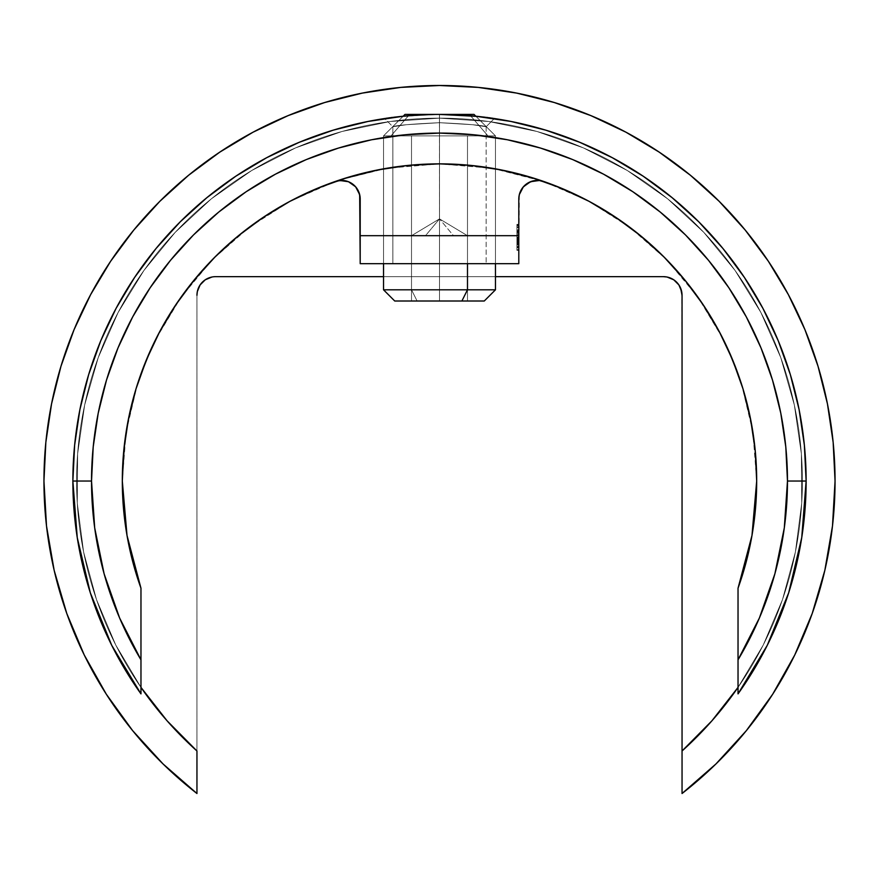 <?xml version="1.0" encoding="UTF-8"?>
<svg xmlns="http://www.w3.org/2000/svg" width="879" height="879" viewBox="0 0 879 879"><rect width="100%" height="100%" fill="white"/><g stroke="black" fill="none" stroke-linecap="round" stroke-linejoin="round"><path stroke-width="0.66" stroke-dasharray="4.39 3.3" d="M400.703 116.478L439.434 114.413L478.011 116.446L494.328 118.544L478.055 116.457L439.5 114.413L439.5 122.697C467.848 124.038 483.395 125.378 486.142 126.73C483.417 125.378 467.87 124.038 439.5 122.697C467.848 124.038 483.395 125.378 486.142 126.73C483.417 125.378 467.87 124.038 439.5 122.697L439.434 114.413C472.825 115.786 491.119 117.16 494.328 118.544C491.097 117.16 472.825 115.786 439.5 114.413L439.5 122.697C467.848 124.038 483.395 125.378 486.142 126.73C483.417 125.378 467.87 124.038 439.5 122.697C467.848 124.038 483.395 125.378 486.142 126.73C483.417 125.378 467.87 124.038 439.5 122.697L439.434 114.413C472.825 115.786 491.119 117.16 494.328 118.544C491.097 117.16 472.825 115.786 439.5 114.413C406.263 115.786 387.991 117.16 384.672 118.544C387.936 117.16 406.186 115.786 439.434 114.413C472.825 115.786 491.119 117.16 494.328 118.544C491.097 117.16 472.825 115.786 439.5 114.413C406.263 115.786 387.991 117.16 384.672 118.544C387.936 117.16 406.186 115.786 439.434 114.413C472.825 115.786 491.119 117.16 494.328 118.544C491.097 117.16 472.825 115.786 439.5 114.413L400.967 116.446L384.672 118.544L400.923 116.457L439.434 114.413L439.445 122.697C411.108 124.038 395.583 125.378 392.858 126.73C395.682 125.367 411.229 124.027 439.5 122.697L439.5 114.413L400.967 116.446L384.672 118.544L400.923 116.457L439.434 114.413L439.445 122.697C411.108 124.038 395.583 125.378 392.858 126.73C395.682 125.367 411.229 124.027 439.5 122.697L439.5 114.413L475.825 116.226L439.434 114.413L478.011 116.446L494.328 118.544L478.055 116.457L439.5 114.413L475.825 116.226L439.5 114.413L403.175 116.226L439.5 114.413L439.5 122.697L472.484 124.708L439.5 122.697L439.5 263.678L439.5 122.697L472.484 124.708L486.142 126.73L472.484 124.708L439.5 122.697L439.5 263.678L486.142 263.678L439.5 263.678L439.445 122.697C411.108 124.038 395.583 125.378 392.858 126.73C395.682 125.367 411.229 124.027 439.5 122.697L439.5 263.678L486.142 263.678L439.5 263.678L439.445 122.697C411.108 124.038 395.583 125.378 392.858 126.73C395.682 125.367 411.229 124.027 439.5 122.697L439.5 263.678L392.858 263.678L439.5 263.678L439.5 122.697L439.5 263.678L392.858 263.678L486.142 263.678L392.858 263.678L486.142 263.678L392.858 263.678L439.5 263.678L439.5 122.697L472.484 124.708L486.142 126.73L472.484 124.708L439.5 122.697L439.5 263.678L486.142 263.678L439.5 263.678L439.5 122.697L472.484 124.708L486.142 126.73L472.484 124.708L439.5 122.697C467.782 124.027 483.329 125.367 486.142 126.73C483.461 125.389 467.914 124.038 439.5 122.697C467.782 124.027 483.329 125.367 486.142 126.73C483.461 125.389 467.914 124.038 439.5 122.697C467.782 124.027 483.329 125.367 486.142 126.73C483.461 125.389 467.914 124.038 439.5 122.697C467.782 124.027 483.329 125.367 486.142 126.73C483.461 125.389 467.914 124.038 439.5 122.697L439.5 263.678L486.142 263.678L392.858 263.678L486.142 263.678L392.858 263.678L439.5 263.678L439.5 122.697L406.527 124.708L439.5 122.697L439.5 263.678L392.858 263.678L439.5 263.678L439.5 122.697L406.527 124.708L439.5 122.697L439.5 114.413L439.5 122.697L439.5 114.413L475.44 116.182L510.886 121.434M400.472 116.5L439.5 114.413C406.219 115.786 387.936 117.16 384.672 118.544C387.892 117.16 406.153 115.786 439.434 114.413L418.481 115.017M126.104 432.149L122.313 481.044L127.015 535.443L122.313 481.044L123.84 449.96L125.312 437.5L122.313 481.044L127.015 535.443L140.97 588.227L140.97 687.389L115.753 645.021L96.514 599.621L83.615 552.034L77.275 503.129L77.627 453.828L84.659 405.021L98.239 357.621L118.116 312.506L143.925 270.49L175.196 232.375L211.345 198.841L251.713 170.515L295.542 147.925L342.019 131.487L390.309 121.5L439.5 118.149L488.691 121.5L536.981 131.487L583.458 147.925L627.287 170.515L667.655 198.841L703.804 232.375L735.075 270.49L760.884 312.506L780.761 357.621L794.341 405.021L801.373 453.828L801.725 503.129L795.385 552.034L782.486 599.621L763.247 645.021L738.03 687.389L738.03 693.883L738.03 659.832A347.974 347.974 0 0 0 787.474 481.044L806.131 481.044A366.631 366.631 0 0 1 738.03 693.883A366.631 366.631 0 0 0 806.131 481.044L787.474 481.044A347.974 347.974 0 0 0 439.5 133.081A347.974 347.974 0 0 0 91.526 481.044L72.869 481.044A366.631 366.631 0 0 1 439.5 114.413A366.631 366.631 0 0 1 738.03 693.883L738.03 687.389A362.895 362.895 0 0 0 439.5 118.149A362.895 362.895 0 0 1 738.03 687.389L738.03 588.227A317.187 317.187 0 0 0 439.5 163.857A317.187 317.187 0 0 0 122.313 481.044A317.187 317.187 0 0 1 543.574 181.426A317.187 317.187 0 0 1 756.687 481.044A317.187 317.187 0 0 0 335.426 181.426A317.187 317.187 0 0 0 140.97 588.227A317.187 317.187 0 0 1 122.313 481.044A317.187 317.187 0 0 0 140.97 588.227L140.97 687.389A362.895 362.895 0 0 1 439.5 118.149A362.895 362.895 0 0 0 140.97 687.389L115.753 645.021L96.514 599.621L83.615 552.034L77.275 503.129L77.627 453.828L84.659 405.021L98.239 357.621L118.116 312.506L143.925 270.49L175.196 232.375L211.345 198.841L251.713 170.515L295.542 147.925L342.019 131.487L390.309 121.5L439.5 118.149L488.691 121.5L536.981 131.487L583.458 147.925L627.287 170.515L667.655 198.841L703.804 232.375L735.075 270.49L760.884 312.506L780.761 357.621L794.341 405.021L801.373 453.828L801.725 503.129L795.385 552.034L782.486 599.621L763.247 645.021L738.03 687.389L738.03 693.883A366.631 366.631 0 0 0 439.5 114.413A366.631 366.631 0 0 0 72.869 481.044A366.631 366.631 0 0 1 439.5 114.413A366.631 366.631 0 0 1 806.131 481.044A366.631 366.631 0 0 0 439.5 114.413A366.631 366.631 0 0 0 140.97 693.883L140.97 687.389L140.97 693.883A366.631 366.631 0 0 1 72.869 481.044L72.869 481.198M392.858 126.73L406.527 124.708L392.858 126.73L406.527 124.708L392.858 126.73L406.494 124.708L392.858 126.73L406.494 124.708L392.858 126.73L392.858 263.678L439.5 263.678L392.858 263.678L392.858 126.73L392.858 263.678L392.858 126.73L384.672 118.544L400.967 116.446L384.672 118.544L392.858 126.73M439.445 122.697L406.494 124.708L439.445 122.697L406.494 124.708L439.445 122.697L439.434 114.413C472.792 115.786 491.086 117.16 494.328 118.544C491.064 117.16 472.792 115.786 439.5 114.413C406.219 115.786 387.936 117.16 384.672 118.544C387.892 117.16 406.153 115.786 439.434 114.413C472.792 115.786 491.086 117.16 494.328 118.544C491.064 117.16 472.792 115.786 439.5 114.413C406.219 115.786 387.936 117.16 384.672 118.544C387.892 117.16 406.153 115.786 439.434 114.413C472.792 115.786 491.086 117.16 494.328 118.544C491.064 117.16 472.792 115.786 439.5 114.413C406.219 115.786 387.936 117.16 384.672 118.544C387.892 117.16 406.153 115.786 439.434 114.413L439.445 122.697C411.13 124.038 395.605 125.378 392.858 126.73C395.638 125.378 411.185 124.027 439.5 122.697C411.185 124.027 395.638 125.378 392.858 126.73C395.605 125.378 411.13 124.038 439.445 122.697C411.13 124.038 395.605 125.378 392.858 126.73C395.638 125.378 411.185 124.027 439.5 122.697C411.185 124.027 395.638 125.378 392.858 126.73C395.605 125.378 411.13 124.038 439.445 122.697M388.925 117.929L400.923 116.457L388.925 117.929M490.042 117.918L478.011 116.446L490.042 117.918M490.075 117.918L494.328 118.544L486.142 126.73L472.484 124.708L486.142 126.73L494.328 118.544L486.142 126.73L494.328 118.544L478.055 116.457L490.075 117.918M832.49 525.983L824.843 570.328L812.207 613.52L794.748 654.998L772.685 694.223L746.315 730.691L715.978 763.928L682.049 793.506A395.55 395.55 0 0 0 439.5 85.494A395.55 395.55 0 0 0 196.951 793.506L163.022 763.928L132.685 730.691L106.315 694.223L84.252 654.998L66.793 613.52M391.682 167.482L439.5 163.857L492.273 168.285L543.574 181.426A18.657 18.657 0 0 0 518.797 199.05L518.797 263.678L360.203 263.678L360.203 199.05A18.657 18.657 0 0 0 335.426 181.426L344.183 180.58L339.755 180.481L348.469 181.722L344.183 180.58L348.469 181.722L355.643 186.82L352.358 183.843L355.643 186.82L359.676 194.644L358.127 190.49L360.203 199.05L360.203 263.678L360.203 199.05L360.203 263.678L518.797 263.678L519.313 194.666L523.357 186.82L520.873 190.49L526.642 183.843L523.357 186.82L530.531 181.722L526.642 183.843L534.817 180.58L530.531 181.722L534.817 180.58L543.574 181.426A18.657 18.657 0 0 0 518.797 199.05L518.797 250.317L518.797 199.05A18.657 18.657 0 0 1 543.574 181.426L588.458 201.016L629.793 227.287L666.59 259.602L697.97 297.212L723.197 339.184M518.797 241.461L518.797 238.934L518.797 241.461L516.929 241.461L516.929 237.802L516.929 241.143L518.797 241.143L518.797 231.331L518.797 250.01L518.797 243.988L518.797 247.79L516.929 247.79L516.929 243.988L518.797 243.988L516.929 243.988L516.929 245.021L518.797 245.021L516.929 245.021L516.929 250.01L518.797 250.01L516.929 250.01L516.929 240.714L518.797 240.714L516.929 240.714L516.929 234.693L518.797 234.693L516.929 234.693L516.929 231.331L518.797 231.331L516.929 231.331L516.929 234.88L518.797 234.88L516.929 234.88L516.929 241.143L518.797 241.143L516.929 241.143L516.929 247.79L518.797 247.79L518.797 241.143L516.929 241.143L516.929 247.318L516.929 231.331L516.929 238.934L518.797 238.934L516.929 238.934L518.797 238.934L518.797 235.242L516.929 235.242L516.929 238.934L516.929 233.55L516.929 235.242L518.797 235.242L518.797 233.55L516.929 233.55L518.797 233.55L518.797 238.934L516.929 238.934L516.929 240.494L518.797 240.516L518.797 249.691L518.797 225.002L518.797 249.691L518.797 225.002L518.797 249.691L516.929 249.691L516.929 225.002L518.797 225.002L518.797 249.691L518.797 225.002L516.929 225.002L518.797 225.002L516.929 225.002L516.929 227.54L518.797 227.54L516.929 227.54L518.797 227.54L516.929 227.54L516.929 235.132L518.797 235.132L516.929 235.132L518.797 235.132L516.929 235.132L516.929 237.66L518.797 237.66L516.929 237.66L518.797 237.66L516.929 237.66L516.929 249.691L518.797 249.691L516.929 249.691L518.797 249.691L516.929 249.691L516.929 224.376L518.797 224.376L518.797 249.691L518.797 224.376L516.929 224.376L518.797 224.376L516.929 224.376L516.929 249.691L518.797 249.691L516.929 249.691L518.797 249.691L518.797 224.376L516.929 224.376L516.929 249.691L516.929 224.376L518.797 224.376L516.929 224.376L516.929 249.691L518.797 249.691L516.929 249.691L518.797 249.691L516.929 249.691L516.929 246.57L518.797 246.57L518.797 249.691L516.929 249.691L516.929 224.376L518.797 224.376L518.797 250.01L518.797 246.57L516.929 246.57L516.929 250.01L518.797 250.01L516.929 250.01L516.929 240.615L518.797 240.615L516.929 240.615L516.929 231.331L518.797 231.331L516.929 231.331L516.929 235.143L518.797 235.143L516.929 235.143L516.929 224.376L516.929 250.01L516.929 231.649L518.797 231.649L518.797 249.691L518.797 231.331L518.797 234.781L518.797 231.649L516.929 231.649L518.797 231.649L516.929 231.649L516.929 234.781L518.797 234.781L516.929 234.781L516.929 232.254L518.797 232.254L516.929 232.254L516.929 231.331L518.797 231.331L516.929 231.331L516.929 235.693L518.797 235.693L518.797 263.678L360.203 263.678L518.797 263.678L360.203 263.678L360.203 199.05L360.203 235.693L518.797 235.693L518.797 263.678L360.203 263.678L360.203 235.693L518.797 235.693L518.797 231.331L518.797 235.693L516.929 235.693L516.929 231.331L518.797 231.331L516.929 231.331L516.929 239.923L518.797 239.923L516.929 239.923L516.929 249.691L518.797 249.691L516.929 249.691L518.797 249.691L516.929 249.691L516.929 239.912L518.797 239.912L518.797 249.691L518.797 233.55L518.797 240.714L516.929 240.714L516.929 233.55L516.929 240.714L516.929 233.55L518.797 233.55L516.929 233.55L516.929 247.79L516.929 240.714L518.797 240.714L518.797 247.79L516.929 247.79L518.797 247.79L518.797 240.648L516.929 240.648L518.797 240.648L518.797 233.55L518.797 239.912L516.929 239.912L516.929 233.55L518.797 233.55L516.929 233.55L516.929 242.67L518.797 242.67L516.929 242.67L516.929 249.691L518.797 249.691L516.929 249.691L518.797 249.691L516.929 249.691L516.929 233.55L518.797 233.55L518.797 240.516L516.929 240.516L516.929 249.691L518.797 249.691L518.797 233.55L516.929 233.55L516.929 242.099L518.797 242.099L516.929 242.099L516.929 249.691L518.797 249.691L516.929 249.691L516.929 233.55L516.929 242.044L516.929 240.648L518.797 240.615L518.797 250.01L518.797 231.649L516.929 231.649L516.929 249.691L516.929 231.331L516.929 235.693L516.929 231.331L516.929 234.781L516.929 231.649L518.797 231.649L516.929 231.649L516.929 249.691L518.797 249.691L516.929 249.691L518.797 249.691L516.929 249.691L516.929 246.57L518.797 246.57L516.929 246.57L516.929 250.01L518.797 250.01L516.929 250.01L516.929 231.331L518.797 231.331L518.797 240.615L516.929 240.615L516.929 250.01L516.929 231.649L518.797 231.649L518.797 234.99L518.797 231.331L516.929 231.331L516.929 234.99L518.797 234.99L516.929 234.99L516.929 231.331L516.929 247.79L516.929 235.484L518.797 235.682L518.797 224.376L518.797 235.638L516.929 235.638L516.929 237.099L518.797 237.099L518.797 249.691L516.929 249.691L516.929 231.649L518.797 231.649L518.797 249.691L518.797 231.331L518.797 234.902L518.797 231.649L516.929 231.649L518.797 231.649L516.929 231.649L516.929 234.902L518.797 234.902L516.929 234.902L516.929 231.331L518.797 231.331L516.929 231.331L516.929 240.472L518.797 240.472L516.929 240.472L516.929 249.691L518.797 249.691L516.929 249.691L518.797 249.691L516.929 249.691L516.929 241.209L518.797 241.209L516.929 241.209L516.929 233.55L518.797 233.55L518.797 240.714L516.929 240.714L516.929 233.55L516.929 247.79L516.929 240.714L518.797 240.714L518.797 247.79L516.929 247.79L518.797 247.79L518.797 240.648L516.929 240.648L518.797 240.648L518.797 233.55L516.929 233.55L518.797 233.55L518.797 237.099L516.929 237.099L516.929 249.691L518.797 249.691L518.797 233.55L516.929 233.55L516.929 238.33L518.797 238.33L516.929 238.33L516.929 243.164L518.797 243.164L516.929 243.164L516.929 249.691L518.797 249.691L516.929 249.691L516.929 233.55L516.929 237.099L518.797 237.099L518.797 249.691L516.929 249.691L516.929 231.331L516.929 249.691L516.929 231.649L518.797 231.649L518.797 249.691L518.797 231.331L518.797 234.902L518.797 231.649L516.929 231.649L518.797 231.649L516.929 231.649L516.929 234.902L518.797 234.902L516.929 234.902L516.929 231.331L518.797 231.331L516.929 231.331L516.929 240.472L518.797 240.472L516.929 240.472L516.929 249.691L518.797 249.691L516.929 249.691L518.797 249.691L516.929 249.691L516.929 241.209L518.797 241.209L516.929 241.209L516.929 233.55L518.797 233.55L518.797 237.099L516.929 237.099L516.929 249.691L518.797 249.691L518.797 233.55L516.929 233.55L516.929 238.33L518.797 238.33L516.929 238.33L516.929 243.164L518.797 243.164L516.929 243.164L516.929 249.691L518.797 249.691L516.929 249.691L516.929 224.376L518.797 224.376L516.929 224.376L516.929 225.716L518.797 225.716L516.929 225.716L516.929 249.691L516.929 235.671L518.797 235.682L516.929 235.451L516.929 242.758L518.797 242.758L518.797 235.451L516.929 235.682L516.929 224.376L516.929 235.638L518.797 235.638L518.797 250.317L518.797 242.758L516.929 242.758L516.929 250.317L518.797 250.317L516.929 250.317L516.929 242.802L518.797 242.802L516.929 242.802L516.929 235.638L516.929 250.317L516.929 237.352L518.797 237.352L518.797 250.317L516.929 250.317L518.797 250.317L518.797 237.352L516.929 237.352L516.929 224.376L518.797 224.376L518.797 237.352L518.797 224.376L516.929 224.376L516.929 237.352L518.797 237.352L516.929 237.352L516.929 250.317L516.929 237.352L516.929 247.79L516.929 237.978L516.929 242.89L516.929 237.978L518.797 237.978L518.797 242.89L516.929 242.89L518.797 242.89L518.797 247.79L516.929 247.79L518.797 247.79L518.797 242.89L516.929 242.89L516.929 247.79L516.929 224.376L516.929 238.923L518.797 238.934L518.797 247.669L518.797 242.044L518.797 243.549L516.929 243.549L516.929 233.968L516.929 237.352L518.797 237.352L518.797 224.398L518.797 230.705L518.797 226.903L516.929 226.903L516.929 237.352L516.929 226.903L518.797 226.903L518.797 237.352L516.929 237.352L518.797 237.352L518.797 247.79L516.929 247.79L516.929 243.549L518.797 243.549L518.797 237.352L516.929 237.352L516.929 247.79L518.797 247.79L518.797 237.352L518.797 241.461L518.797 238.934L516.929 238.934L518.797 238.934L516.929 238.934L516.929 241.461L518.797 241.461L516.929 241.461L518.797 241.461L518.797 224.376L518.797 237.352L518.797 226.903L518.797 230.705L518.797 226.903L516.929 226.903L516.929 230.705L518.797 230.705L516.929 230.705L518.797 230.705L516.929 230.705L516.929 224.376L518.797 224.376L516.929 224.376L516.929 230.781L518.797 230.781L518.797 224.376L518.797 232.605L518.797 226.903L518.797 230.781L516.929 230.781L516.929 235.869L518.797 235.869L518.797 250.317L518.797 237.967L516.929 237.978L516.929 242.89L518.797 242.89L518.797 235.869L516.929 235.869L516.929 237.967L518.797 237.967L516.929 237.967L516.929 242.351L518.797 242.351L516.929 242.351L516.929 250.317L518.797 250.317L516.929 250.317L516.929 243.043L518.797 243.043L516.929 243.043L518.797 243.043L516.929 243.043L516.929 246.45L518.797 246.45L516.929 246.45L516.929 247.79L518.797 247.79L516.929 247.79L516.929 242.571L518.797 242.571L516.929 242.571L516.929 237.352L518.797 237.352L516.929 237.352L516.929 234.814L518.797 234.814L516.929 234.814L516.929 230.781L518.797 230.781L516.929 230.781L516.929 226.903L518.797 226.903L516.929 226.903L516.929 232.605L518.797 232.605L516.929 232.605L518.797 232.605L516.929 232.605L516.929 224.376L518.797 224.376L516.929 224.376L516.929 231.715L518.797 231.715L518.797 224.376L518.797 235.638L516.929 235.638L516.929 224.376L518.797 224.376L516.929 224.376L516.929 225.716L518.797 225.716L518.797 243.988L516.929 243.988L516.929 250.317L516.929 224.376L516.929 235.638L518.797 235.638L518.797 250.317L518.797 225.716L516.929 225.716L516.929 235.682L518.797 235.682L516.929 235.451L516.929 240.571L518.797 240.571L518.797 231.715L516.929 231.715L516.929 247.153L518.797 247.153L518.797 240.571L516.929 240.571L516.929 247.153L518.797 247.153L516.929 247.153L516.929 249.691L518.797 249.691L518.797 247.153L516.929 247.153L516.929 249.691L518.797 249.691L516.929 249.691L516.929 239.473L518.797 239.473L518.797 249.691L516.929 249.691L516.929 231.913L518.797 231.913L518.797 239.473L516.929 239.473L516.929 226.903L518.797 226.903L518.797 231.913L516.929 231.913L516.929 224.475L516.929 243.164L516.929 224.409L516.929 235.473L518.797 235.451L516.929 235.451L516.929 242.758L518.797 242.758L516.929 242.758L516.929 250.317L518.797 250.317L516.929 250.317L516.929 242.802L518.797 242.802L516.929 242.802L516.929 235.638L516.929 250.317L516.929 224.376L518.797 224.376L516.929 224.376L518.797 224.376L516.929 224.376L516.929 241.461L516.929 238.934L516.929 241.461L518.797 241.461L516.929 241.461L518.797 241.461L516.929 241.461L516.929 243.988L518.797 243.988L518.797 241.461L516.929 241.461L516.929 243.988L518.797 243.988L516.929 243.988L516.929 249.691L516.929 225.002L518.797 225.002L518.797 249.691L516.929 249.691L518.797 249.691L518.797 225.002L516.929 225.002L518.797 225.002L516.929 225.002L516.929 244.461L518.797 244.461L518.797 225.002L518.797 244.461L516.929 244.461L516.929 225.002L518.797 225.002L516.929 225.002L518.797 225.002L516.929 225.002L516.929 249.691L518.797 249.691L516.929 249.691L516.929 225.002L516.929 249.691L518.797 249.691L518.797 243.988L516.929 243.988L518.797 243.988L518.797 249.691L516.929 249.691L518.797 249.691L516.929 249.691L516.929 243.988L518.797 243.988L516.929 243.988L516.929 249.691L516.929 224.376L516.929 241.461L516.929 230.737L516.929 241.461L518.797 241.461L518.797 230.737L516.929 230.737L516.929 241.461L518.797 241.461L516.929 241.461L516.929 230.737L518.797 230.737L518.797 241.461M383.53 276.665L495.47 276.665L383.53 276.665M767.202 645.439L738.03 693.883L738.03 588.227L738.03 687.389L711.902 720.824L738.03 687.389A362.895 362.895 0 0 1 682.049 750.985L711.902 720.824L738.03 687.389A362.895 362.895 0 0 0 439.5 118.149A362.895 362.895 0 0 1 682.049 750.985L711.902 720.824L682.049 750.985L682.049 793.506L682.049 295.322A18.657 18.657 0 0 0 663.392 276.665L215.608 276.665A18.657 18.657 0 0 0 196.951 295.322L196.951 750.985A362.895 362.895 0 0 1 140.97 687.389A362.895 362.895 0 0 0 196.951 750.985L167.098 720.824L196.951 750.985L167.098 720.824L140.97 687.389L167.098 720.824L140.97 687.389L140.97 588.227L140.97 693.883L140.97 687.389L140.97 693.883L111.798 645.439M643.384 176.338L672.083 197.643L698.75 221.805L722.912 248.46L744.337 277.357L762.84 308.221L778.223 340.744L790.342 374.619L799.088 409.526L804.362 445.115L806.131 481.044L801.747 537.585L788.694 592.776L767.356 645.153M511.171 121.489L545.925 130.202L579.799 142.321L612.333 157.715L643.186 176.207M299.365 142.255L333.075 130.202L367.971 121.467L403.56 116.182L439.5 114.413L475.825 116.226L495.47 135.871L487.977 135.871L469.397 114.413L474.023 114.413L409.603 114.413L391.023 135.871L495.47 135.871L467.485 135.871L467.485 263.678L467.485 135.871L383.53 135.871L495.47 135.871L411.515 135.871L411.515 289.806L495.47 289.806L411.515 289.806L411.515 135.871L383.53 135.871L391.023 135.871L408.471 115.731L391.023 135.871L495.47 135.871L467.485 135.871L467.485 289.806L461.893 301.003L484.274 301.003L417.107 301.003L411.515 289.806L383.53 289.806L411.515 289.806L417.107 301.003L484.186 301.003L394.726 301.003L461.893 301.003L467.485 289.806L495.47 289.806L467.485 289.806L467.485 135.871L383.53 135.871L487.977 135.871L469.397 114.413L487.977 135.871L495.47 135.871L411.515 135.871L411.515 289.806L495.47 289.806L411.515 289.806L411.515 135.871L383.53 135.871L391.023 135.871L409.603 114.413L404.977 114.413L474.023 114.413L409.603 114.413L391.023 135.871L495.47 135.871L467.485 135.871L467.485 289.806L383.53 289.806L467.485 289.806L461.893 301.003L417.107 301.003L411.515 289.806L383.53 289.806L411.515 289.806L417.107 301.003L484.186 301.003L394.726 301.003L461.893 301.003L467.485 289.806L495.47 289.806L467.485 289.806L467.485 135.871L383.53 135.871L487.977 135.871L469.397 114.413L487.977 135.871L495.47 135.871L411.515 135.871L411.515 289.806L495.47 289.806L411.515 289.806L411.515 135.871L383.53 135.871L391.023 135.871L409.603 114.413L404.977 114.413L474.023 114.413L409.603 114.413L391.023 135.871L495.47 135.871L467.485 135.871L467.485 289.806L383.53 289.806L467.485 289.806L461.893 301.003L417.107 301.003L411.515 289.806L383.53 289.806L411.515 289.806L417.107 301.003L484.186 301.003L394.726 301.003L461.893 301.003L467.485 289.806L495.47 289.806L467.485 289.806L467.485 135.871L383.53 135.871L487.977 135.871L469.397 114.413L487.977 135.871L495.47 135.871L495.47 263.678M236.011 176.075L266.667 157.715L299.201 142.321M72.869 480.813L72.869 481.044A366.631 366.631 0 0 0 140.97 693.883A366.631 366.631 0 0 1 72.869 481.044L74.638 445.115L79.912 409.526L88.658 374.619L100.777 340.744L116.16 308.221L134.663 277.357L156.088 248.46L180.25 221.805L206.917 197.643L235.814 176.207M738.03 693.883L738.03 588.227L751.984 535.443L756.687 481.044L753.688 437.5L755.16 449.96L756.687 481.044A317.187 317.187 0 0 1 738.03 588.227A317.187 317.187 0 0 0 756.687 481.044L751.984 535.443L756.687 481.044L752.896 432.149M752.918 432.292L741.667 384.617M752.193 427.853L742.173 386.211L752.193 427.864M740.239 380.255L725.625 344.161L740.239 380.255L732.537 359.665L725.625 344.161M721.802 336.437L699.86 299.893L721.802 336.437M665.546 258.536L633.44 230.056L663.788 256.767L684.686 279.83L694.718 292.707L669.501 262.634M487.318 167.482L439.5 163.857L470.595 165.384L501.382 169.955L531.575 177.525L560.879 188.007L589.018 201.313L615.718 217.322L625.573 224.167L588.622 201.104M587.622 200.566L548.683 183.25M330.317 183.25L291.378 200.566M290.378 201.104L253.427 224.167M245.56 230.056L213.454 258.536L238.275 235.858L263.282 217.322L289.982 201.313L318.121 188.007L347.425 177.525L377.618 169.955L408.405 165.384L439.5 163.857L386.727 168.285L339.184 180.14L383.683 168.812M184.26 292.74L194.314 279.83L209.499 262.634L184.282 292.707M179.14 299.893L157.198 336.437L179.14 299.893M155.88 339.041L181.03 297.212L212.41 259.602L249.207 227.287L290.542 201.016L335.426 181.426A18.657 18.657 0 0 1 360.203 199.05A18.657 18.657 0 0 0 335.426 181.426M153.375 344.161L138.761 380.255L153.375 344.161L146.463 359.665L135.97 388.968L126.796 427.897M126.082 432.292L137.333 384.617M136.827 386.211L126.807 427.853M495.316 168.812L539.816 180.14M118.017 347.886L132.619 317.011L150.177 287.73L170.515 260.294L193.446 234.99L218.75 212.059L246.175 191.721L275.468 174.163L306.332 159.56L338.492 148.057L371.619 139.761L405.395 134.751L439.5 133.081L473.605 134.751L507.381 139.761L540.508 148.057L572.668 159.56L603.532 174.163L632.825 191.721L660.25 212.059L685.554 234.99L708.485 260.294L728.823 287.73L746.381 317.011L760.983 347.886L772.487 380.036L780.783 413.163L785.793 446.939L787.474 481.044L784.31 527.85L774.882 573.8L759.357 618.058L738.03 659.832L738.03 588.227L738.03 687.389L763.247 645.021L782.486 599.621L795.385 552.034L801.725 503.129L801.373 453.828L794.341 405.021L780.761 357.621L760.884 312.506L735.075 270.49L703.804 232.375L667.655 198.841L627.287 170.515L583.458 147.925L536.981 131.487L488.691 121.5L439.5 118.149L390.309 121.5L342.019 131.487L295.542 147.925L251.713 170.515L211.345 198.841L175.196 232.375L143.925 270.49L118.116 312.506L98.239 357.621L84.659 405.021L77.627 453.828L77.275 503.129L83.615 552.034L96.514 599.621L115.753 645.021L140.97 687.389A362.895 362.895 0 0 1 439.5 118.149L390.309 121.5L342.019 131.487L295.542 147.925L251.713 170.515L211.345 198.841L175.196 232.375L143.925 270.49L118.116 312.506L98.239 357.621L84.659 405.021L77.627 453.828L77.275 503.129L83.615 552.034L96.514 599.621L115.753 645.021L140.97 687.389A362.895 362.895 0 0 0 196.951 750.985L196.951 295.322M43.95 481.044L45.851 442.28L51.553 403.879L60.981 366.224L74.056 329.68M90.592 294.707L110.611 261.294L133.74 230.111M159.802 201.357L188.567 175.284L219.739 152.166L253.042 132.202M287.96 115.676L324.681 102.535L362.335 93.097L400.725 87.406L439.5 85.494L478.275 87.406M554.166 102.48L591.04 115.676M625.958 132.202L659.261 152.166M690.433 175.284L719.198 201.357L745.26 230.111L768.389 261.294L788.408 294.707M804.944 329.68L818.019 366.224L827.447 403.879L833.149 442.28L835.05 481.263M738.03 588.227L751.984 535.443L738.03 588.227M681.686 291.652L682.049 750.985A362.895 362.895 0 0 0 738.03 687.389L763.247 645.021L782.486 599.621L795.385 552.034L801.725 503.129L801.373 453.828L794.341 405.021L780.761 357.621L760.884 312.506L735.075 270.49L703.804 232.375L667.655 198.841L627.287 170.515L583.458 147.925L536.981 131.487L488.691 121.5L439.5 118.149A362.895 362.895 0 0 0 140.97 687.389L140.97 588.227L127.015 535.443L140.97 588.227L140.97 659.832L119.643 618.058L104.118 573.8L94.69 527.85L91.526 481.044L93.207 446.939L98.217 413.163L106.513 380.036M111.721 645.296L90.306 592.776L77.253 537.585L72.869 481.044L91.526 481.044A347.974 347.974 0 0 0 140.97 659.832L140.97 693.883M676.588 282.126L673.764 279.808M663.392 276.665L215.608 276.665M211.96 277.017L205.236 279.808L202.412 282.126M200.093 284.95L197.303 291.674M359.676 194.644L360.203 199.05M518.797 242.89L518.797 238.055L518.797 242.89L516.929 242.89L516.929 247.79L516.929 237.978L516.929 242.89L516.929 237.978L518.797 237.978L518.797 247.79L516.929 247.79L516.929 242.89L518.797 242.89L516.929 242.89L516.929 247.79L518.797 247.79L518.797 237.978L516.929 237.978L516.929 242.89L518.797 242.89L518.797 247.79L518.797 237.978L518.797 242.89M518.797 225.002L516.929 225.002L518.797 225.002L516.929 225.002L516.929 249.691L518.797 249.691L518.797 225.002L518.797 249.691L516.929 249.691L518.797 249.691L516.929 249.691L516.929 241.78L518.797 241.78L518.797 249.691L518.797 241.78L516.929 241.78L518.797 241.78L516.929 241.78L516.929 249.691L518.797 249.691L516.929 249.691L518.797 249.691L516.929 249.691L516.929 225.002L518.797 225.002M516.929 225.002L516.929 249.691L516.929 225.002M516.929 239.242L516.929 229.815L516.929 239.242L516.929 229.815L518.797 229.815L518.797 239.242L516.929 239.242L518.797 239.242L516.929 239.242L518.797 239.242L518.797 229.815L516.929 229.815L516.929 239.242M518.797 239.242L518.797 229.815L518.797 239.242M439.5 218.882L425.502 235.693L453.498 235.693L439.5 218.882L453.498 235.693L467.485 235.693L411.515 235.693L453.498 235.693L411.515 235.693L425.502 235.693L411.515 235.693L425.502 235.693L411.515 235.693L411.515 301.003L467.485 301.003L411.515 301.003L439.5 301.003L439.5 235.693L439.5 301.003L467.485 301.003L467.485 235.693L453.498 235.693L467.485 235.693L467.485 301.003L467.485 235.693L467.485 301.003L439.5 301.003L439.5 235.693L453.498 235.693L439.5 235.693L439.5 301.003L411.515 301.003L411.515 235.693L453.498 235.693L425.502 235.693L439.5 235.693L425.502 235.693L439.5 218.882L425.502 235.693L467.485 235.693L453.498 235.693L439.5 218.882L453.498 235.693L467.485 235.693L411.515 235.693L411.515 301.003L411.515 235.693L453.498 235.693L411.515 235.693L425.502 235.693L411.515 235.693L425.502 235.693L411.515 235.693L411.515 301.003L467.485 301.003L411.515 301.003L439.5 301.003L439.5 235.693L439.5 301.003L467.485 301.003L467.485 235.693L453.498 235.693L467.485 235.693L467.485 301.003L467.485 235.693L467.485 301.003L439.5 301.003L439.5 235.693L453.498 235.693L439.5 235.693L439.5 301.003L411.515 301.003L411.515 235.693L453.498 235.693L425.502 235.693L439.5 235.693L425.502 235.693L439.5 218.882L425.502 235.693L467.485 235.693L453.498 235.693L439.5 218.882L453.498 235.693L467.485 235.693L411.515 235.693L411.515 301.003L411.515 235.693L453.498 235.693L411.515 235.693L425.502 235.693L411.515 235.693L425.502 235.693L411.515 235.693L411.515 301.003L467.485 301.003L411.515 301.003L439.5 301.003L439.5 235.693L439.5 301.003L467.485 301.003L467.485 235.693L453.498 235.693L467.485 235.693L467.485 301.003L467.485 235.693L467.485 301.003L439.5 301.003L439.5 235.693L453.498 235.693L439.5 235.693L439.5 301.003L411.515 301.003L411.515 235.693L453.498 235.693L425.502 235.693L439.5 235.693L425.502 235.693L439.5 218.882L425.502 235.693L467.485 235.693L453.498 235.693L439.5 218.882L453.498 235.693L467.485 235.693L411.515 235.693L411.515 301.003L411.515 235.693L453.498 235.693L411.515 235.693L425.502 235.693L411.515 235.693L425.502 235.693L411.515 235.693L411.515 301.003L467.485 301.003L411.515 301.003L439.5 301.003L439.5 235.693L439.5 301.003L467.485 301.003L467.485 235.693L453.498 235.693L467.485 235.693L467.485 301.003L467.485 235.693L467.485 301.003L439.5 301.003L439.5 235.693L453.498 235.693L439.5 235.693L439.5 301.003L411.515 301.003L411.515 235.693L453.498 235.693L425.502 235.693L439.5 235.693L425.502 235.693L439.5 218.882L411.515 235.693L411.515 301.003L411.515 235.693L439.5 218.882L467.485 235.693L453.498 235.693L467.485 235.693L439.5 218.882L411.515 235.693L439.5 218.882L467.485 235.693L439.5 218.882M473.946 114.413L405.054 114.413L469.397 114.413L487.977 135.871L383.53 135.871L404.977 114.413L474.023 114.413L495.47 135.871L495.47 289.806L411.515 289.806L495.47 289.806L484.274 301.003L417.107 301.003L411.515 289.806L411.515 135.871L411.515 289.806L383.53 289.806L467.485 289.806L383.53 289.806L411.515 289.806L417.107 301.003L484.186 301.003M394.814 301.003L417.107 301.003L394.726 301.003L383.53 289.806L394.726 301.003L383.53 289.806L383.53 135.871L391.023 135.871L409.603 114.413L405.274 114.413M486.142 126.73L486.142 263.678L486.142 126.73M403.175 116.226L383.53 135.871L383.53 263.678M495.47 289.806L484.274 301.003L495.47 289.806L495.47 135.871L474.023 114.413L495.47 135.871L495.47 289.806M383.53 135.871L383.53 289.806L383.53 135.871L404.977 114.413L383.53 135.871"/><path stroke-width="1.32" d="M111.798 645.439L140.97 693.883A366.631 366.631 0 0 1 72.869 481.044L91.526 481.044A347.974 347.974 0 0 1 439.5 133.081A347.974 347.974 0 0 1 787.474 481.044L806.131 481.044A366.631 366.631 0 0 0 439.5 114.413A366.631 366.631 0 0 0 140.97 693.883L140.97 659.832A347.974 347.974 0 0 1 91.526 481.044L72.869 481.044A366.631 366.631 0 0 1 439.5 114.413A366.631 366.631 0 0 1 738.03 693.883L767.202 645.439M439.434 114.413L478.011 116.446L475.825 116.226L474.023 114.413L404.977 114.413L403.175 116.226L400.923 116.457L418.481 115.017M475.825 116.226L494.328 118.544M43.95 481.044A395.55 395.55 0 0 1 439.5 85.494A395.55 395.55 0 0 1 835.05 481.044L833.149 442.28L827.447 403.879L818.019 366.224L804.944 329.68L788.342 294.586L768.389 261.294L745.26 230.111L719.198 201.357L690.433 175.284L659.261 152.166L625.958 132.202L590.875 115.61L554.319 102.535L516.665 93.097L478.275 87.406L439.5 85.494L400.725 87.406L362.335 93.097L324.681 102.535L288.125 115.61L253.042 132.202L219.739 152.166L188.567 175.284L159.802 201.357L133.74 230.111L110.611 261.294L90.658 294.586L74.056 329.68L60.981 366.224L51.553 403.879L45.851 442.28L43.95 481.044L46.51 525.983L54.157 570.328L66.793 613.52L84.252 654.998L106.315 694.223L132.685 730.691L163.022 763.928L196.951 793.506A395.55 395.55 0 0 1 43.95 481.044L46.51 525.983L54.157 570.328L66.793 613.52M140.97 693.883L140.97 588.227A317.187 317.187 0 0 1 439.5 163.857A317.187 317.187 0 0 1 738.03 588.227L738.03 693.883A366.631 366.631 0 0 0 806.131 481.044L804.362 445.115L799.088 409.526L790.342 374.619L778.223 340.744L762.84 308.221L744.337 277.357L722.912 248.46L698.75 221.805L672.083 197.643L643.186 176.207L612.333 157.715L579.799 142.321L545.925 130.202L511.029 121.467L475.44 116.182M335.47 181.404L335.426 181.426A18.657 18.657 0 0 1 360.203 199.05L360.203 235.693L518.797 235.693L518.797 263.678L518.797 199.05L518.797 235.693L360.203 235.693L360.203 263.678L518.797 263.678L360.203 263.678L359.676 194.644L355.643 186.82L348.469 181.722L339.755 180.481L330.317 183.25M215.608 276.665L383.53 276.665L215.608 276.665A18.657 18.657 0 0 0 196.951 295.322L197.303 291.674L200.093 284.95L205.236 279.808L211.96 277.017M495.47 276.665L663.392 276.665L667.04 277.017L673.764 279.808L678.907 284.95L680.632 288.18L682.049 295.322L682.049 793.506L715.978 763.928L746.315 730.691L772.685 694.223L794.748 654.998L812.207 613.52L824.843 570.328L832.49 525.983L835.05 481.044A395.55 395.55 0 0 1 682.049 793.506L682.049 750.985L711.902 720.824L738.03 687.389A362.895 362.895 0 0 1 682.049 750.985L682.049 295.322A18.657 18.657 0 0 0 663.392 276.665L495.47 276.665M196.951 793.506L196.951 750.985L167.098 720.824L140.97 687.389A362.895 362.895 0 0 0 196.951 750.985L196.951 793.506M738.03 588.227L738.03 659.832L759.357 618.058L774.882 573.8L784.31 527.85L787.474 481.044L785.793 446.939L780.783 413.163L772.487 380.036L760.983 347.886L746.381 317.011L728.823 287.73L708.485 260.294L685.554 234.99L660.25 212.059L632.825 191.721L603.532 174.163L572.668 159.56L540.508 148.057L507.381 139.761L473.605 134.751L439.5 133.081L405.395 134.751L371.619 139.761L338.492 148.057L306.332 159.56L275.468 174.163L246.175 191.721L218.75 212.059L193.446 234.99L170.515 260.294L150.177 287.73L132.619 317.011L118.017 347.886L106.513 380.036L98.217 413.163L93.207 446.939L91.526 481.044L94.69 527.85L104.118 573.8L119.643 618.058L140.97 659.832L140.97 588.227L127.015 535.443L122.313 481.044L123.84 449.96L128.411 419.173L135.97 388.968L146.463 359.665L159.769 331.526L175.767 304.826L194.314 279.83L215.212 256.767L238.275 235.858L263.282 217.322L289.982 201.313L318.121 188.007L347.425 177.525L377.618 169.955L408.405 165.384L439.5 163.857L470.595 165.384L501.382 169.955L531.575 177.525L560.879 188.007L589.018 201.313L615.718 217.322L640.725 235.858L663.788 256.767L684.686 279.83L703.233 304.826L719.231 331.526L732.537 359.665L743.03 388.968L750.589 419.173L755.16 449.96L756.687 481.044L751.984 535.443L738.03 588.227M767.279 645.296L788.694 592.776L801.747 537.585L806.131 481.044L787.474 481.044A347.974 347.974 0 0 1 738.03 659.832L738.03 693.883M403.56 116.182L367.971 121.467L333.075 130.202L299.201 142.321L266.667 157.715L235.814 176.207L206.917 197.643L180.25 221.805L156.088 248.46L134.663 277.357L116.16 308.221L100.777 340.744L88.658 374.619L79.912 409.526L74.638 445.115L72.869 481.044L77.253 537.585L90.306 592.776L111.721 645.296M740.239 380.255L741.667 384.617M725.625 344.161L723.197 339.184M699.86 299.893L694.718 292.707L699.86 299.893M669.501 262.634L665.546 258.536M633.44 230.056L625.573 224.167L633.429 230.056M588.622 201.104L587.622 200.566M548.683 183.25L539.245 180.481L530.531 181.722L523.357 186.82L519.324 194.644L518.797 199.05A18.657 18.657 0 0 1 543.574 181.426L539.816 180.14M291.378 200.566L290.378 201.104M253.427 224.167L245.56 230.056M213.454 258.536L209.499 262.634L213.454 258.536M153.375 344.161L155.88 339.041M138.761 380.255L137.366 384.486L138.761 380.255M137.333 384.617L136.827 386.211M126.807 427.853L126.104 432.149M126.082 432.292L126.796 427.897M519.324 194.644L518.797 199.05L519.324 194.644M360.203 199.05L359.676 194.644M383.683 168.812L391.682 167.482M487.318 167.482L495.316 168.812M74.056 329.68L90.658 294.586M133.74 230.111L159.802 201.357M253.042 132.202L288.125 115.61M478.275 87.406L516.665 93.097L554.319 102.535M590.875 115.61L625.958 132.202M659.261 152.166L690.433 175.284M788.342 294.586L804.944 329.68M835.05 481.044L832.49 525.983M106.513 380.036L118.017 347.886M681.697 291.674L678.907 284.95L676.588 282.126M673.764 279.808L667.04 277.017L663.392 276.665M202.412 282.126L200.093 284.95M197.303 291.674L196.951 295.322M484.186 301.003L461.893 301.003L467.485 289.806L383.53 289.806L467.485 289.806L467.485 263.678L467.485 289.806L461.893 301.003L484.274 301.003L495.47 289.806L467.485 289.806L495.47 289.806L495.47 263.678M473.946 114.413L409.603 114.413L408.471 115.731L409.603 114.413L405.274 114.413M383.53 263.678L383.53 289.806L394.726 301.003L461.893 301.003L395.1 301.003"/></g></svg>
